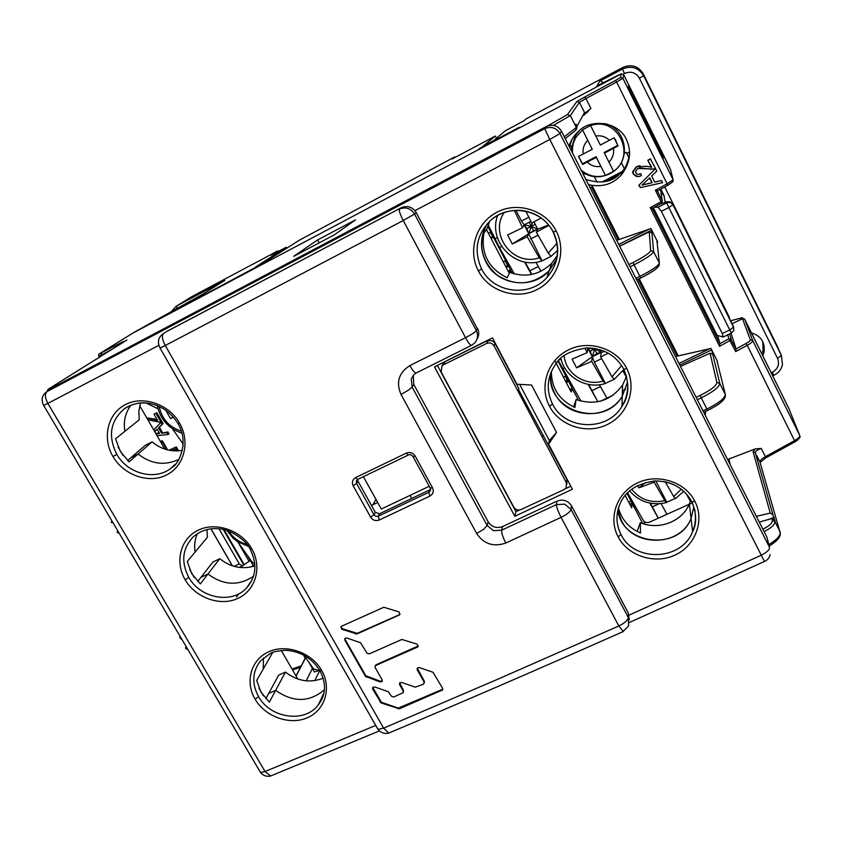 <?xml version="1.0" encoding="UTF-8"?>
<svg xmlns="http://www.w3.org/2000/svg" width="842" height="842" viewBox="0 0 842 842"><rect width="100%" height="100%" fill="white"/><g stroke="black" fill="none" stroke-linecap="round" stroke-linejoin="round"><path stroke-width="1.26" d="M416.222 212.552L477.277 328.685L476.309 330.601L414.538 214.015L416.222 212.552C412.422 206.816 407.412 205.227 401.171 207.753L165.937 331.937M477.277 328.685L477.498 328.275C479.308 332.032 479.151 335.663 477.004 339.158M502.569 526.576C496.548 528.692 491.749 527.113 488.192 521.851L487.139 525.482L493.444 530.66L501.632 530.197L502.569 526.576L556.972 501.127C563.119 498.938 567.961 500.506 571.518 505.832L628.385 613.229L629.216 619.88M416.453 372.859L413.843 374.679L411.275 378.932L412.127 387.067L413.748 384.394L488.192 521.851M413.748 384.394L413.296 375.269M628.385 613.229L628.342 617.565C627.774 620.343 624.596 623.143 618.828 625.974L498.601 678.862L383.615 728.141L165.253 345.494L403.255 220.52L465.542 337.674C468.184 342.505 470.12 345.083 471.341 345.43L416.064 373.059C414.59 372.838 412.517 370.354 409.854 365.607C398.792 372.669 395.845 382.279 401.013 394.435L476.646 533.481C483.792 544.058 493.517 547.247 505.8 543.037L561.077 517.356C566.908 514.441 570.234 511.799 571.055 509.431L571.434 506.484M370.627 517.156C372.785 520.314 375.658 521.282 379.247 520.04L429.894 496.096C433.146 494.138 434.03 491.381 432.525 487.813L415.138 455.985C412.969 452.754 410.043 451.786 406.36 453.101L355.65 477.572C352.472 479.519 351.651 482.266 353.177 485.813L370.627 517.156L373.985 514.767L375.879 516.335L378.29 516.22L428.799 492.296L429.894 496.096M383.794 607.25L399.076 611.945L400.013 614.46L399.413 614.934L356.892 633.984L341.789 629.258L340.884 626.732L341.42 626.311L383.794 607.25M375.806 665.443L417.443 647.119L418.074 646.603L417.106 644.162L401.887 639.457L369.259 653.887L366.965 653.097L360.544 642.73L346.746 637.973L344.904 638.436L344.82 640.109L345.125 639.478L365.754 675.726L380.489 681.283L382.352 680.81M375.216 665.906L375.143 667.527L382.152 679.873L382.1 681.462L380.205 681.978L365.47 676.389L344.82 640.109M424.147 682.073L417.19 669.685L417.232 668.106L419.169 667.538L433.062 672.284L442.629 688.398L442.597 689.935L399.318 708.796L381.11 702.944L372.659 689.04L372.711 687.451L374.595 686.935L388.32 691.703L391.425 696.218L393.709 697.018L403.223 692.671L403.265 691.114L399.55 684.535L399.592 682.957L401.508 682.42L415.317 687.167L423.463 684.167L424.4 681.357L424.347 682.946M556.972 501.127L556.425 504.6L501.632 530.197C501.432 532.933 502.821 537.217 505.8 543.037M430.494 489.507L379.563 513.757L375.279 512.325L373.985 514.767L356.576 483.466L357.966 481.161L357.566 479.53M357.966 481.161L375.279 512.325M686.356 494.022L690.366 501.337M661.023 503.6L666.99 514.273L689.23 504.263M689.398 504.19L691.429 503.274M649.824 503.106L658.318 518.188L649.656 522.082C646.877 523.071 644.73 522.482 643.235 520.303L627.595 492.791M666.99 514.273L658.318 518.188L650.392 503.211M659.118 503.769L652.403 506.8M687.167 494.959L690.398 501.253M657.539 480.908L656.107 481.571L666.769 502.2L675.189 498.475M666.769 502.2L666.369 502.579L664.78 500.59C651.192 503.505 640.152 499.716 631.679 489.234M675.61 498.538L673.716 496.538L681.262 489.255M645.856 482.319L638.952 487.865L654.15 482.161L654.097 480.982M656.107 481.571L655.844 480.908M654.15 482.161L664.78 500.59M637.573 485.518L638.952 487.865M673.716 496.538L665.148 481.782M601.609 358.66L594.389 362.144L605.387 383.426L614.018 379.353M605.387 383.426L602.988 381.068C585.537 386.646 565.445 373.553 564.161 355.713M614.26 379.321L611.976 376.763L621.512 365.67M591.705 361.397L592.284 356.703L576.602 367.838L591.705 361.397L602.988 381.068M594.389 362.144L592.284 356.703L594.631 349.135L595.662 348.641M584.906 348.062L587.169 352.619L572.076 359.124L576.602 367.838M611.976 376.763L600.735 357.029L601.188 352.388L596.852 353.451L594.631 349.135L587.811 348.051L587.169 352.619M600.735 357.029L608.135 353.187M599.767 349.63L601.188 352.388L592.284 356.703L590.189 351.293L594.873 348.493M596.852 353.451L592.284 356.703L587.811 348.051L590.189 351.293M604.809 351.503L601.188 352.388L594.241 348.399M625.785 374.458L626.427 376.732M625.374 374.658L623.175 370.648M622.943 370.964L626.311 377.111M599.43 384.773L606.893 398.161L613.05 395.224M588.137 384.415L597.852 401.739L588.684 384.51M580.991 401.171L558.446 360.744M606.893 398.161L600.725 401.087M600.43 386.573L592.084 390.572M228.708 531.07C233.076 537.87 239.17 542.353 246.99 544.511M317.813 670.969L314.455 671.979L314.055 671.295M254.852 565.192L252.947 565.129M165.769 410.275L170.494 418.548L173.399 417.222M159.191 406.454C161.759 418.895 169.126 427.126 181.314 431.136M173.157 416.937L170.494 418.548M314.834 680.62L319.686 670.611L313.613 668.937L303.752 655.097M488.065 340.326L487.707 341.105C490.781 339.947 493.223 340.736 495.043 343.494L518.861 388.562L518.525 389.625L566.876 479.466L566.876 484.087M442.071 365.702L445.207 361.565M542.911 435.788L543.627 435.44M494.033 345.841L566.403 482.761L566.224 487.728L564.024 489.623L520.977 509.547C517.956 510.599 515.557 509.799 513.778 507.158L441.166 371.975L441.966 365.891L443.376 364.86L486.634 343.441C489.728 342.273 492.191 343.073 494.033 345.841L495.043 343.494M574.381 137.288L573.939 136.404M583.432 174.62L585.053 173.778M571.371 146.234L569.56 147.192M601.841 182.104L621.796 171.736M628.942 157.738L626.248 152.297L628.932 157.78M624.375 153.276L626.248 152.297M621.259 162.527L624.269 168.547M597.115 182.23L594.252 176.641M611.039 125.363L610.355 125.721M610.86 125.29L610.197 125.647M571.402 146.055L569.55 147.034M623.48 172.221L621.501 173.242M618.954 174.568L605.735 181.43M183.146 444.029L172.336 428.652M654.381 207.227L658.097 207.227L661.328 211.31L722.257 333.537L723.183 337.042L717.1 335.337L653.403 207.753M742.549 317.75L741.255 318.002L741.665 319.139L732.045 323.738L742.518 318.739L744.654 319.107L787.912 406.591M568.55 381.289L566.34 382.678M506.21 267.44L508.052 265.262M508.421 265.988L506.831 267.125M488.307 233.118L490.791 232.171M278.113 251.474L277.807 250.905L271.082 255.21L286.259 247.243L255.694 266.956L265.767 261.609L299.489 240.107L453.08 157.791L454.764 156.949L455.017 157.443M567.508 379.289L567.782 379.826M454.764 156.949L452.08 159.001L495.307 136.078L482.74 146.413L493.686 140.603L505.442 130.731L523.892 120.816L526.018 118.933L622.806 67.465C631.521 63.887 638.341 66.034 643.267 73.907L776.766 345.146M492.823 236.644L490.318 232.329M492.654 236.812L490.697 237.697M505.737 266.525L507.642 265.556L505.168 260.81M133.678 332.664L264.756 262.42L259.157 266.061L477.846 149.992L480.266 148.013L519.367 127.258L517.546 128.91L621.343 73.822M277.807 250.905L191.671 296.71L176.083 306.33L191.671 296.71M372.985 504.716L375.921 499.285M133.815 332.579L135.436 331.58M135.657 331.443L203.69 293.69L224.582 280.544M203.69 293.69L224.74 280.439M175.957 450.933L177.178 449.575M176.515 448.428L172.726 450.765M242.307 565.961L239.296 563.866L219.036 528.787M480.55 148.55L480.266 148.013M664.748 186.987L728.919 316.392M751.453 332.832C761.294 336.116 765.441 342.736 763.904 352.703L762.789 355.745M602.977 82.863L601.388 81.095L599.641 81.169L597.146 85.789M661.044 193.134L663.938 195.355L660.833 189.113M623.743 74.812L669.99 168.284M733.74 327.58L672.842 204.532L670.116 201.88L666.506 201.785L660.086 204.122M730.593 320.791L741.255 318.002L744.654 319.107M761.831 353.798L763.052 350.546L762.789 341.652M505.589 260.536L503.358 261.978M490.981 238.254L491.949 237.055M491.233 238.139L493.549 237.444M566.961 382.373L567.382 380.1L565.319 376.153M565.74 375.9L563.477 377.195M567.382 380.1L565.477 381.016M558.057 361.165L578.538 400.445M411.717 498.527L410.001 495.401M429.241 486.276L381.321 509.021L363.407 476.719M486.455 229.571L508.842 272.492L510.063 270.061L511.652 273.103M554.773 360.513L571.202 391.993L571.792 388.446L575.812 395.224M625.185 495.443L631.689 507.915L631.7 503.327L635.489 509.684M657.118 242.485L657.655 242.001L656.897 240.486L657.36 244.696M619.659 246.201L649.235 231.887L651.929 232.824L650.919 228.561L616.681 240.317M657.655 242.001L650.919 228.561M619.617 246.127L651.676 230.076M618.744 244.401L649.571 228.961M730.203 464.637L728.962 458.995L727.688 459.69M731.077 333.253L736.097 349.114L735.74 351.609L747.233 345.315L794.532 440.65L765.367 456.69L761.221 448.418C757.19 449.923 755.211 451.344 755.295 452.68L757.968 459.669L756.39 456.522L772.945 514.767L770.241 513.073L756.369 516.356M772.945 514.767L775.208 521.366L774.303 519.567L771.767 518.535L772.251 520.261L774.798 521.293L774.303 519.567M769.914 519.061L774.04 517.241M756.39 456.522L755.295 452.68L753.106 451.796L755.263 448.912L728.962 458.995M761.221 448.418L755.263 448.912M588.042 111.639L584.822 114.207L590.895 108.407L585.958 98.546L616.597 82.011L667.117 183.83L655.371 190.208L661.107 201.722L650.256 207.616L719.584 346.346L731.077 339.957L728.888 338.768L731.34 339.568L729.604 333.958M638.794 185.324L655.287 168.958L638.794 185.324L640.394 187.608L662.58 182.661L661.507 180.504L654.687 182.03M589.695 184.903C602.577 187.377 613.134 184.03 621.375 174.873C630.205 163.169 631.879 151.413 626.395 139.583C619.544 122.458 591.337 117.838 578.843 131.089C574.318 135.015 571.034 140.004 568.992 146.076M637.962 176.525L633.163 174.052L632.647 171.768L636.341 166.779L639.983 165.663M638.457 174.357L640.709 173.673C638.762 174.82 637.141 174.536 635.857 172.831L635.563 171.536L637.731 168.484L653.634 169.01L655.434 168.284L650.287 158.896L647.793 160.243L651.266 167.221M651.824 169.316L639.699 167.853M564.308 136.825L576.338 127.479L570.35 115.596L567.382 114.659L548.637 125.321L57.024 385.278M371.459 505.442L377.69 502.474M736.034 348.956L745.886 343.568L747.233 345.315C751.001 343.178 752.832 341.589 752.727 340.526L744.791 319.465L788.891 408.623M132.952 333.053L621.291 73.854L623.627 74.591L670.59 169.831M764.052 531.544C771.693 527.787 775.272 524.377 774.798 521.293L780.197 532.007C780.66 535.501 776.882 539.711 768.841 544.648M759.284 522.114L771.767 518.535M717.689 335.505L719.952 343.852L719.584 346.346M719.952 343.852L652.287 208.342L650.256 207.616M660.423 189.334L662.307 200.88L661.538 203.322M662.128 202.796L652.287 208.363L661.517 203.343L661.107 201.722L662.307 200.88L657.392 190.987L655.371 190.208M628.416 88.094L663.201 158.349L662.033 153.086L628.616 85.547L628.416 88.094M553.468 125.374L570.35 115.596L579.412 102.314L585.958 98.546L584.737 96.998L576.875 101.514L579.412 102.314L584.895 113.228L590.895 108.407M584.59 114.449L584.074 115.017M576.391 129.352L576.538 127.1L575.539 125.111L576.044 124.216L577.117 126.047L576.738 128.5M577.117 126.047L584.274 112.954L584.432 114.722M334.327 234.855L293.7 256.347L317.666 239.907L355.577 219.825L334.327 234.855M312.393 668.422L306.214 680.841M167.6 449.891L162.359 440.819L160.306 441.313M146.719 417.821L157.128 419.558M156.812 412.696L161.643 421.074L160.759 421.705L155.917 413.317L156.812 412.696L154.033 414.211L157.643 420.463L146.887 418.127M183.051 445.628L182.956 446.565M249.032 561.298L237.939 542.048M158.022 408.802L146.171 403.013M167.895 431.925L169.01 433.851L168.126 434.483L167.021 432.556L167.895 431.925L161.664 433.22L158.517 427.778L162.19 424.189L161.085 422.263L153.718 429.925M161.085 422.263L161.969 421.632L163.074 423.568L159.401 427.147L162.548 432.588M162.359 440.819L162.401 442.018M176.462 448.354L176.273 446.881L169.021 450.207M585.853 179.388C601.535 184.44 613.45 181.967 621.606 171.957C625.595 168.368 628.269 162.074 629.595 153.086M571.992 139.351L569.529 147.129M662.033 153.086L660.233 152.349M569.845 389.383L571.792 388.446M678.968 363.397L709.638 348.82L675.484 356.513L710.985 348.451L711.722 349.914L679.81 365.07M717.216 361.765L718.079 365.239M717.868 364.418L725.33 394.466L719.763 383.384L712.742 354.187L710.069 353.219L680.494 366.417M625.627 389.351L622.427 390.867M612.639 395.519L601.22 400.95M712.742 354.187L711.722 349.914M717.51 361.481L710.985 348.451M510.063 270.061L508.094 271.05M671.905 244.822L698.755 298.594M250.463 567.076L253.579 565.592M236.539 596.967L238.686 593.873M147.866 419.821L159.37 422.147L160.759 421.705M154.033 414.211L155.917 413.317M153.465 419.211L154.349 418.59M167.021 432.556L161.664 433.22M157.044 435.682L168.126 434.483M154.654 431.546L157.149 429.115L159.664 433.472L156.023 433.914M158.517 427.778L159.401 427.147M163.074 423.568L162.19 424.189M155.738 433.42L159.38 432.977M154.96 431.483L157.233 429.262M628.742 502.274L631.079 501.211M631.7 503.327L629.753 504.221M317.666 239.907L319.255 242.822M655.75 168.905L656.823 171.084L651.666 175.967L654.718 182.104L661.507 180.504M639.236 185.293L640.394 187.608M642.099 185.008L646.056 184.145L641.993 185.114L649.729 177.788L652.182 182.703L649.414 178.094M646.056 184.145L652.182 182.703M645.614 184.177L651.719 182.735M647.793 160.243L651.75 167.232L646.719 166.316L636.341 166.779M636.784 166.727L633.089 171.726L633.594 174.01C635.584 176.757 638.173 177.283 641.351 175.589L640.709 173.673M648.245 160.19L650.74 158.833M642.814 523.577L645.698 522.272M489.602 221.309L487.023 228.771L483.866 233.202C480.782 253.684 488.539 268.524 507.137 277.744L509.778 272.398C525.671 277.965 539.669 274.892 551.763 263.199L557.425 255.273M546.879 277.565L549.226 270.682L556.825 258.736L549.226 270.682C533.049 285.133 515.704 286.638 497.222 275.208C480.982 260.736 477.551 243.696 486.929 224.098C480.045 236.549 479.708 249.179 485.918 261.967C497.201 285.301 532.112 290.206 549.226 270.682L551.763 263.199M140.519 403.023L138.825 411.233L139.256 419.779L124.869 431.325C123.269 421.558 125.269 412.875 130.868 405.265C125.269 412.875 123.269 421.558 124.869 431.325L115.554 438.798L120.29 451.375L129.047 461.89L138.088 454.027L131.057 457.595L138.088 454.027C151.213 464.174 164.758 465.973 178.715 459.427C164.758 465.973 151.213 464.174 138.088 454.027L152.065 441.871C161.201 449.302 171.284 452.133 182.314 450.354M152.065 441.871L145.224 445.355L127.605 460.585M272.745 652.445L256.694 680.462L261.009 692.187L269.345 702.133L275.671 690.335L268.682 693.482L275.671 690.335C293.037 702.586 309.203 702.46 324.191 689.956C309.203 702.46 293.037 702.586 275.671 690.335L285.47 672.074C297.3 681.22 309.845 683.283 323.107 678.242M285.47 672.074L278.66 675.158L265.83 698.734M573.591 406.918L576.107 399.55L574.907 407.486C559.351 400.213 551.499 388.215 551.363 371.49M623.638 369.312C629.521 381.931 628.974 394.256 621.975 406.286L622.27 396.161L627.479 382.11L622.27 396.161C603.346 429.63 545.353 410.78 550.721 373.048C550.11 380.174 551.457 386.941 554.762 393.34C566.887 418.937 608.05 420.821 622.27 396.161L622.596 385.047L626.574 376.269M576.107 399.55C595.262 405.77 610.766 400.939 622.596 385.047M618.449 507.926C621.575 519.577 628.921 527.945 640.478 533.018L640.33 522.661C658.56 530.576 682.146 521.703 689.366 503.948L690.756 500.106M637.131 531.46L640.33 522.661M691.661 501.769C696.376 511.61 696.692 521.566 692.608 531.66L691.061 518.493L693.808 507.052L691.061 518.493C678.547 551.552 621.933 544.869 617.86 510.126L621.343 520.409C634.068 547.668 680.294 546.605 691.061 518.493L689.366 503.948M206.985 529.576L207.364 537.28L195.144 552.026C194.081 545.584 194.807 539.48 197.323 533.712C194.807 539.48 194.081 545.584 195.144 552.026L187.25 561.551L191.765 573.697L200.312 583.916L207.953 574.023L200.943 577.38L207.953 574.023C223.477 585.464 238.654 586.211 253.463 576.254C238.654 586.211 223.477 585.464 207.953 574.023L219.783 558.72C230.634 567.298 242.328 569.687 254.873 565.877M219.783 558.72L212.952 561.993L197.723 581.496M297.794 679.031L281.281 650.477M263.535 695.976L258.978 688.177L263.535 695.976M194.365 577.601L189.66 569.55L194.365 577.601M232.308 565.792L210.932 528.86M164.79 449.081L139.719 405.718M122.974 455.406L118.112 447.091L122.974 455.406M514.325 210.437L522.577 227.719L507.6 234.992L512.273 243.991L527.26 236.77L528.755 233.76L526.808 228.603L531.26 226.319L524.145 224.825L530.828 221.404M504.169 212.521C488.697 234.981 513.725 267.019 539.238 257.757L542.059 260.904L528.755 233.76L531.26 226.319L529.165 222.256M551.036 256.368L548.258 253.189L536.333 232.139L537.701 229.182L531.26 226.319L532.355 222.698M526.808 228.603L521.451 221.025L528.787 217.257M548.51 225.035L537.701 229.182L528.755 233.76L524.145 224.825L522.577 227.719M533.933 221.867L537.701 229.182L533.565 230.771L512.273 243.991M527.26 236.77L539.238 257.757M530.713 238.939L537.985 235.234M542.059 260.904L550.921 256.452M541.09 218.046L531.66 223.056L525.903 211.237M536.333 232.139L548.847 225.445M548.258 253.189L556.941 243.222M533.565 230.771L531.26 226.319L535.196 224.309M515.935 210.342L521.451 221.025M627.006 493.401L642.751 523.608M487.707 226.245L512.241 273.303M678.21 355.892L639.215 278.786M619.302 239.412L592.221 185.85L588.326 184.282M618.186 239.791L591.779 187.598L592.221 185.85M591.779 187.598L589.853 187.292M705.375 411.475L705.585 412.58L705.091 411.612M705.164 415.18L705.585 412.58M514.346 273.924L499.464 247.569L488.171 224.825M540.932 271.271L535.954 262.315M524.587 262.146L531.491 274.481M538.291 266.514L529.892 270.745L531.797 274.418M529.892 270.745L525.134 262.241M581.643 171.084C588.8 176.515 596.757 177.978 605.503 175.483L596.062 156.707L582.485 163.811L582.601 164.474L596.304 157.401L605.503 175.483L613.555 171.305L604.114 152.497L617.775 145.35L615.165 139.235M596.062 156.707L596.304 157.401M592.242 149.329L582.517 129.784L592.242 149.329L578.538 156.433L582.601 164.474M578.601 156.401L582.485 163.811M617.775 145.35L614.081 137.793L600.346 145.077L590.579 125.532L582.517 129.784M604.346 123.532C626.259 127.595 631.805 159.864 612.902 171.873L609.787 173.757C600.114 178.325 590.884 177.715 582.085 171.957M604.409 153.16L618.123 145.898M571.065 150.16L575.086 136.067L579.517 130.521M254.768 563.951L252.116 562.077L237.76 541.785M767.883 540.996L766.883 537.133L561.509 131.289C557.836 125.542 552.847 123.953 546.532 126.521L500.369 150.918L497.464 153.707L456.974 175.094L460.711 171.873L461.227 172.852M460.711 171.873L131.836 345.662L121.616 352.24L86.368 370.859L97.219 363.965L97.735 364.849M97.219 363.965L58.087 384.636L46.436 391.93L58.087 384.636M263.251 669.011L263.472 657.897M531.576 385.036L516.925 384.205L492.444 337.874L434.483 366.849L514.82 516.283L572.402 489.244L548.584 444.155L556.541 432.451L531.576 385.036M478.414 270.956C467.636 251.158 475.614 223.256 496.706 212.363C517.462 200.933 546.142 210.458 556.162 230.982C566.855 251.169 558.193 278.997 537.196 289.48C516.525 300.489 488.539 291.079 478.414 270.956L481.603 268.956C473.415 250.558 476.561 234.244 491.033 220.036L491.065 220.004C509.589 203.185 542.374 209.542 553.183 232.118L556.162 230.982M549.489 406.191C539.069 387.067 547.268 360.323 568.213 350.04C588.832 339.242 617.018 348.63 626.69 368.438C637.015 387.93 628.174 414.632 607.324 424.526C586.8 434.935 559.256 425.62 549.489 406.191L552.499 403.992C545.774 389.804 547.026 376.248 556.236 363.323C560.804 355.513 571.087 350.377 587.074 347.925C603.777 348.283 616.06 355.429 623.922 369.375L626.69 368.438M618.165 536.859C608.082 518.377 616.491 492.738 637.278 483.034C657.76 472.825 685.483 482.077 694.808 501.211C704.796 520.051 695.787 545.669 675.095 555.015C654.697 564.856 627.595 555.646 618.165 536.859L621.007 534.491C615.544 523.387 615.628 512.273 621.27 501.158L621.301 501.127C626.89 490.118 638.152 483.382 655.055 480.94C671.832 481.129 684.146 488.118 691.987 501.916L694.808 501.211M321.581 670.327C331.801 687.63 325.286 710.248 307.298 717.752C289.616 725.709 264.777 716.332 255.115 699.176C244.896 682.262 250.674 659.707 268.672 651.813C286.364 643.467 311.94 652.803 321.581 670.327L319.992 670.737L319.676 670.179M251.716 548.721C262.262 566.571 256.021 590.221 238.012 598.325C220.32 606.893 195.197 597.525 185.208 579.812C174.662 562.361 180.135 538.764 198.144 530.25C215.836 521.272 241.738 530.607 251.716 548.721L249.948 548.868M179.525 423.084C190.418 441.534 184.482 466.268 166.463 474.993C148.781 484.203 123.342 474.867 113.017 456.575C102.145 438.556 107.281 413.843 125.29 404.676C142.972 395.024 169.221 404.36 179.525 423.084L177.915 423.558M437.387 365.407L515.935 511.631L519.493 509.989M565.329 488.77L570.813 486.234M548.584 444.155L549.321 440.534L519.661 384.362M443.86 362.955L443.555 362.386L488.423 340.147L488.718 340.726M515.935 511.631L514.82 516.283M556.541 432.451L549.321 440.534M553.215 232.181C560.54 248.685 558.425 263.809 546.868 277.586C529.229 297.815 493.275 292.953 481.603 268.956M621.964 406.307C607.366 431.893 565.035 430.315 552.499 403.992M663.643 481.487C676.294 484.045 685.598 490.739 691.556 501.579L691.987 501.916C696.66 514.009 696.871 523.924 692.608 531.66L692.598 531.681C681.588 560.856 634.152 562.498 621.007 534.491M694.713 509.463L695.071 511.199M258.547 696.618C251.579 683.493 252.263 671.527 260.599 660.738L270.44 653.413C272.524 651.897 277.66 650.866 285.838 650.308C300.573 651.329 311.961 658.139 319.992 670.737C326.475 683.672 325.97 694.955 318.497 704.575C305.288 723.415 270.429 718.563 258.547 696.618L255.115 699.176M323.623 693.524L318.497 704.575M188.797 577.402C180.851 561.961 182.335 548.437 193.25 536.838C201.375 530.05 210.584 527.45 220.888 529.018C231.792 529.913 247.516 541.89 250.169 549.247C257.442 563.919 256.252 576.823 246.601 587.948L246.601 587.948C231.971 604.367 200.301 598.409 188.797 577.402L185.208 579.812M124.332 408.833C132.741 403.486 141.193 401.687 149.676 403.455C161.822 406.012 171.273 412.769 178.03 423.747C189.671 442.587 178.283 465.1 171.768 467.573C156.128 481.192 127.816 474.204 116.785 454.301C107.765 436.093 110.281 420.937 124.332 408.833C131.931 403.592 140.614 401.844 150.392 403.592M340.915 626.68L342.115 628.637L357.208 633.321L400.013 614.46M376.1 664.748L418.327 645.94M375.511 665.222L375.248 665.812M344.946 638.394L345.125 639.478M372.743 687.409L381.384 702.26L398.298 708.101L442.829 689.219L442.597 689.935M417.243 668.095L424.4 681.357M403.465 692.029L403.265 691.114M399.624 682.915L403.539 690.377M471.625 345.294L474.667 342.989C477.856 339.263 478.403 335.137 476.309 330.601C475.056 332.243 471.467 334.6 465.542 337.674L409.854 365.607M389.899 732.593L388.751 733.077C463.384 701.66 541.448 667.864 622.922 631.689L628.606 625.88L628.342 617.565L571.055 509.431L564.729 504.169L556.425 504.6C556.53 507.221 558.078 511.473 561.077 517.356L618.828 625.974L623.375 631.521M159.885 347.767L377.974 729.351C380.963 732.824 384.552 734.066 388.751 733.077L383.615 728.141L377.974 729.351L376.679 727.088M166.053 331.853L162.674 334.085C158.128 337.768 157.254 342.42 160.054 348.051L165.253 345.494C162.19 339.589 161.59 335.632 163.464 333.621L160.443 336.158M401.171 207.753L166.832 331.401M414.538 214.015C410.717 208.248 405.676 206.616 399.413 209.142C398.813 210.521 400.097 214.31 403.255 220.52L414.538 214.015M476.646 533.481L483.634 529.313L487.139 525.482L412.127 387.067L408.212 390.32L401.013 394.435M379.563 513.757L378.29 516.22L379.247 520.04M353.177 485.813L356.576 483.466L356.303 481.119L357.545 479.53L355.65 477.572M357.503 479.53L356.955 479.982M357.808 479.361L408.17 455.133L406.36 453.101M408.359 455.027L408.17 455.133C409.812 454.091 411.443 454.617 413.085 456.711L415.138 455.985M410.843 454.827L409.686 454.659M432.514 487.823L430.188 487.992M429.83 489.928L428.799 492.296L430.357 490.518M399.687 614.313L399.413 614.934M356.892 633.984L357.208 633.321M355.913 633.363L355.598 634.026M341.789 629.258L342.115 628.637M417.685 646.456L417.443 647.119M380.489 681.283L380.205 681.978M366.47 677.221L366.765 676.558M365.754 675.726L365.47 676.389M417.19 669.685L417.443 668.98M442.145 689.787L441.924 690.493M399.318 708.796L399.582 708.069M398.298 708.101L398.034 708.827M381.11 702.944L381.384 702.26M380.384 701.439L380.11 702.123M372.659 689.04L372.943 688.356M399.55 684.535L399.824 683.809M562.667 368.807L564.245 368.049M560.562 359.25L559.32 359.85M566.876 479.466L566.403 482.761M443.376 364.86L444.755 362.386M487.707 341.105L486.634 343.441M626.816 153.444L629.574 152.013M622.806 67.465L622.427 69.065L599.641 81.169M620.607 74.054L596.883 85.926M224.94 280.323L176.925 305.835L176.883 308.561M286.259 247.243L286.701 248.043L286.28 247.222M176.704 449.933L174.778 450.902M232.424 565.835L211.026 528.85M239.296 563.866L234.097 566.35M776.345 344.199L781.355 355.429L777.576 358.418C779.745 364.323 777.987 368.943 772.303 372.28L773.872 375.3C778.492 373.038 781.365 369.459 782.471 364.565L781.355 355.429L643.635 75.738C638.52 67.581 631.458 65.35 622.427 69.065L624.501 73.475L623.291 74.128M777.576 358.418L639.383 78.169C635.805 72.444 630.837 70.875 624.501 73.475M772.303 372.28L771.219 372.785M602.262 83.232L602.725 82.327M728.73 315.803L729.898 319.413M665.18 202.269L663.938 195.355M639.383 78.169L643.635 75.738L643.267 73.907M666.506 201.785L666.706 202.88L658.097 207.227M672.916 204.859C671.432 202.512 669.369 201.848 666.706 202.88L668.853 207.532L672.916 204.859M672.842 204.532L733.435 326.517M733.719 330.59L733.614 327.054L729.751 329.959L731.424 333.085L733.719 330.59M661.328 211.31L668.853 207.532L729.751 329.959L722.257 333.537M495.401 136.067L496.506 138.235M630.079 266.788L634.037 264.82L639.888 276.397L635.931 278.355M697.313 399.655L701.249 397.813L706.901 409.012L702.975 410.833M636.752 279.976L640.846 277.955C651.645 272.419 657.486 268.419 658.36 265.956M640.825 277.986C651.929 272.345 658.055 268.093 659.181 265.262L659.36 263.083C658.402 265.788 651.908 270.229 639.888 276.397L640.825 277.986L636.763 279.997M657.213 243.37L659.36 263.083L653.602 251.611L651.929 232.824M634.037 264.82C646.067 258.631 652.592 254.221 653.602 251.611L650.677 250.674C649.74 253.01 643.877 256.968 633.068 262.536L634.037 264.82M633.068 262.536L628.963 264.577M649.235 231.887L650.677 250.674M756.863 455.806L759.968 462.005L780.313 533.365C780.629 537.091 776.924 541.311 769.199 546.016M753.106 451.796L770.241 513.073M727.698 334.863L728.888 338.768L735.74 351.609M575.633 130.31L565.235 138.646L575.739 130.236M575.749 130.226L576.538 127.1M49.31 388.53L49.52 388.404C46.11 390.625 48.668 389.488 57.224 385.015M111.691 521.387L111.302 522.556L112.912 522.619M762.852 529.155C769.504 525.955 772.64 522.987 772.251 520.261M765.557 457.932L765.367 456.69C761.652 458.837 759.852 460.606 759.968 462.005L760.137 462.574M760.105 462.447L765.725 457.932L794.848 441.892C796.869 441.187 801.395 436.409 799.858 436.545L799.732 435.472C799.963 436.788 798.237 438.503 794.532 440.65L794.68 441.903M788.807 408.412L799.732 435.472L752.727 340.526L750.285 339.736L742.518 318.739M745.886 343.568C748.896 341.852 750.359 340.578 750.285 339.736M736.097 349.114L731.077 339.957M719.899 343.694L728.888 338.768M667.464 185.514L657.392 190.966L667.464 185.514M667.117 183.83L667.527 185.482L672.926 181.661L673.116 179.735L667.117 183.83M584.737 96.998L615.344 80.485L616.597 82.011L622.922 78.359L623.627 74.591M670.421 169.158L673.116 179.735L622.922 78.359L620.407 77.569L621.291 73.854M615.344 80.485L620.407 77.569M584.706 113.575L584.801 114.228M576.875 101.514L567.382 114.659M49.52 388.404L123.616 342.062M133.099 332.958L99.682 353.651L124.016 341.22M296.11 676.115L305.614 657.718M305.372 657.834L296.016 675.947M101.819 355.692L101.387 354.945L110.839 350.051M303.846 655.707L305.236 658.107M301.204 665.896L292.016 669.032M244.201 564.645L224.004 529.629M178.567 450.838L176.273 446.881M176.483 448.376L171.558 450.638L176.483 448.386M703.691 412.254L707.712 410.391C718.921 404.886 724.804 400.15 725.351 396.182L725.33 394.466C724.941 398.245 718.805 403.097 706.901 409.012L707.743 410.317M701.249 397.813C713.153 391.877 719.321 387.067 719.763 383.384L716.879 382.447C716.468 385.752 710.911 390.078 700.207 395.414L701.249 397.813M700.207 395.414L696.134 397.319M710.069 353.219L716.879 382.447M162.232 442.029L161.043 442.587L162.243 442.039M161.432 441.24L162.369 442.039M98.809 356.071L101.387 354.945L101.472 352.903M118.901 532.765L118.764 532.786C117.049 533.07 116.743 532.544 117.827 531.207M179.956 637.405L181.861 639.32M187.671 649.15L187.513 649.161C185.64 649.119 185.135 648.256 185.987 646.572M250.274 560.488L240.128 567.508M584.274 112.954L583.769 115.333M550.973 256.431L557.762 250.19M677.042 356.155L638.162 279.302M496.959 237.812L494.917 238.854M499.464 247.569L501.158 246.706M587.295 162.117C591.063 165.779 595.578 167.2 600.82 166.379M587.705 140.319C583.99 144.203 582.496 148.792 583.232 154.054M582.569 129.91L576.044 137.193C573.234 141.898 571.95 146.95 572.181 152.37M613.544 171.294C636.91 155.307 617.228 115.67 590.631 125.647M608.924 162.159C612.65 158.296 614.165 153.718 613.46 148.434M609.408 140.33C605.619 136.646 601.093 135.215 595.82 136.046M158.854 345.325L47.857 403.402C44.91 397.75 44.647 393.803 47.068 391.562L544.7 128.689L546.532 126.521M561.509 131.289L559.993 133.552L549.794 139.467L544.7 128.689C551.152 126.068 556.246 127.689 559.993 133.552L769.546 547.384L766.883 537.133M629.142 615.113L761.052 555.32C766.757 552.468 769.599 549.815 769.546 547.384M414.969 210.658L549.794 139.467L764.452 561.456M259.399 770.567L260.536 772.493L265.072 771.514L375.732 725.415M379.426 730.877L270.587 776.019C266.619 776.882 263.272 775.703 260.536 772.493L43.7 405.465L47.857 403.402L265.072 771.514L270.587 776.019L272.05 775.419M46.436 391.93C41.868 395.498 40.953 400.013 43.7 405.465L43.563 405.223M623.564 369.175L623.922 369.375C629.721 384.099 629.069 396.403 621.975 406.286M116.785 454.301L113.017 456.575M413.075 456.711L430.451 488.486L429.83 491.496L430.715 489.465M418.316 645.951L418.074 646.614M382.342 680.862L382.089 681.462M666.369 502.579C651.719 505.832 639.436 501.958 629.553 490.96M683.715 491.339L675.473 498.622M605.019 383.615C586.442 389.467 564.961 377.205 560.835 358.408M624.017 369.364L614.165 379.384M226.814 530.407L233.013 538.101L237.486 541.616L248.348 546.363M253.231 565.624L247.127 555.025M308.846 662.244L314.455 671.979M157.328 405.655C160.306 419.379 168.505 428.546 181.925 433.167M443.345 363.418L441.966 365.891M135.636 331.453L203.627 293.721M171.358 311.624L176.083 306.33M133.762 332.611L135.52 331.527M239.381 567.424L241.959 566.192M723.215 337L731.424 333.085M730.572 320.749L741.36 317.929M772.724 375.827L773.861 375.3M763.052 350.546L763.904 352.703M126.9 340.021L49.404 388.467C47.584 389.478 47.068 390.33 47.878 391.025M166.842 449.691L162.232 441.724M243.738 564.961L223.256 529.46M177.925 450.88L176.21 447.902M300.499 667.264L292.553 669.969M621.596 171.957L621.375 174.873M99.451 357.176L98.882 356.187C98.388 354.819 98.619 353.987 99.588 353.703L133.015 333.011M181.704 639.32C180.072 638.362 179.472 637.257 179.883 635.984M250.253 560.456L240.065 567.508M541.795 260.957C515.578 270.387 487.56 241.622 497.675 215.415M575.086 136.067L576.044 137.193C573.213 142.13 572.044 147.413 572.528 153.065M581.159 170.126C588.337 176.094 596.431 177.862 605.472 175.441M629.458 622.459L764.378 561.488C767.494 560.151 769.409 557.846 770.125 554.541M491.033 220.036C499.643 212.826 509.852 209.637 521.672 210.458C535.901 212.416 546.5 219.657 553.468 232.16C560.783 248.558 558.583 263.704 546.868 277.586M246.643 587.895L251.937 580.17M171.831 467.51L175.168 464.3"/></g></svg>
